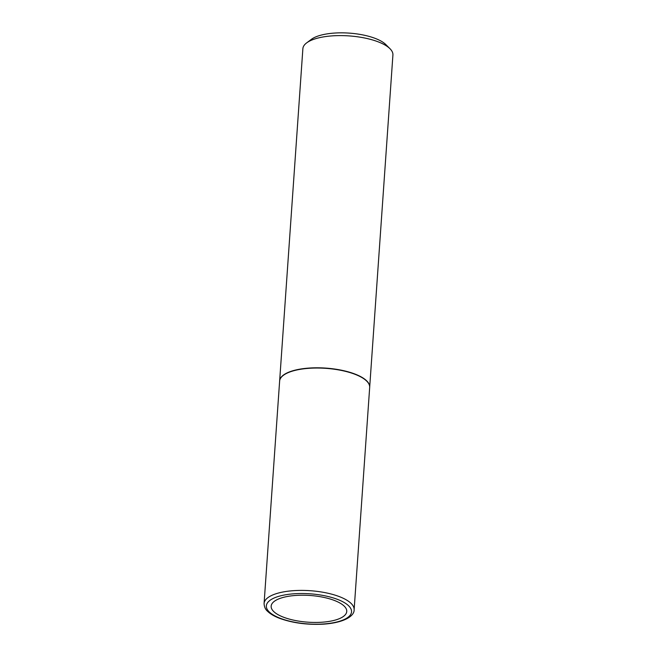 <?xml version="1.0" encoding="UTF-8"?>
<svg xmlns="http://www.w3.org/2000/svg" width="657" height="657" viewBox="0 0 657 657"><rect width="100%" height="100%" fill="white"/><g stroke="black" fill="none" stroke-linecap="round" stroke-linejoin="round"><path stroke-width="0.99" d="M334.257 600.399A37.892 13.395 4 0 1 337.041 619.526A37.892 13.395 4 0 1 283.643 617.252A37.892 13.395 4 0 1 280.859 598.125A37.892 13.395 4 0 1 334.257 600.399M264.081 603.471L279.627 381.101A45.128 15.957 4 0 1 306.852 368.478A45.128 15.957 4 0 1 354.796 374.219A45.128 15.957 4 0 1 369.677 387.4L354.123 609.77A45.128 15.957 4 0 0 339.25 596.581A45.128 15.957 4 0 0 291.297 590.848A45.128 15.957 4 0 0 264.081 603.471C264.245 606.928 265.461 609.581 267.711 611.421C270.462 614.057 274.462 616.373 279.71 618.368C292.792 623.066 307.419 624.988 323.589 624.15C345.048 622.647 354.484 615.625 354.123 609.77M279.636 380.986A45.128 15.957 4 0 1 279.644 380.879A45.128 15.957 4 0 1 306.868 368.248A45.128 15.957 4 0 1 354.813 373.989A45.128 15.957 4 0 1 369.686 387.17A45.128 15.957 4 0 1 369.677 387.285M279.644 380.879L302.877 48.675A45.128 15.957 4 0 1 306.638 42.894A45.128 15.957 4 0 1 378.038 41.785A45.128 15.957 4 0 1 390.003 48.725A45.128 15.957 4 0 1 392.919 54.966L369.686 387.17M306.638 42.894L311.352 39.354A40.315 14.249 4 0 1 375.139 38.369A40.315 14.249 4 0 1 385.823 44.561L390.003 48.725M337.468 599.373A42.705 15.095 4 0 1 340.605 620.922A42.705 15.095 4 0 1 280.424 618.36A42.705 15.095 4 0 1 277.287 596.802A42.705 15.095 4 0 1 337.468 599.373"/></g></svg>

